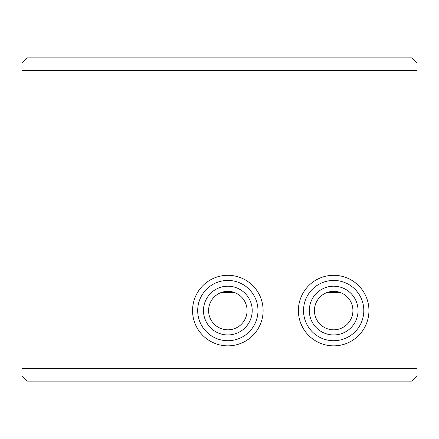 <?xml version="1.0" encoding="UTF-8"?>
<svg xmlns="http://www.w3.org/2000/svg" width="439" height="439" viewBox="0 0 439 439"><rect width="100%" height="100%" fill="white"/><g stroke="black" fill="none" stroke-linecap="round" stroke-linejoin="round"><path stroke-width="0.66" d="M27.042 57.866L27.042 368.305L411.958 368.305L411.958 381.134L27.042 381.134L21.95 376.036L21.95 62.964L27.042 57.866L411.958 57.866L411.958 70.695L417.05 70.695L417.05 376.036L411.958 381.134L417.05 376.036M252.211 310.576A24.375 24.375 0 0 1 215.653 331.686A24.375 24.375 0 0 1 215.653 289.471A24.375 24.375 0 0 1 252.211 310.576M358.043 310.576A24.375 24.375 0 0 1 321.48 331.686A24.375 24.375 0 0 1 321.48 289.471A24.375 24.375 0 0 1 358.043 310.576M411.958 57.866L417.05 62.964L417.05 70.695M192.562 310.576A35.279 35.279 0 0 0 245.478 341.13A35.279 35.279 0 0 0 245.478 280.027A35.279 35.279 0 0 0 192.562 310.576M298.394 310.576A35.279 35.279 0 0 0 351.304 341.13A35.279 35.279 0 0 0 351.304 280.027A35.279 35.279 0 0 0 298.394 310.576M417.05 368.305L411.958 368.305L411.958 70.695L21.95 70.695M197.693 310.576A30.148 30.148 0 0 0 242.91 336.686A30.148 30.148 0 0 0 242.91 284.472A30.148 30.148 0 0 0 197.693 310.576M303.525 310.576A30.148 30.148 0 0 0 348.742 336.686A30.148 30.148 0 0 0 348.742 284.472A30.148 30.148 0 0 0 303.525 310.576M247.08 310.576A19.239 19.239 0 0 1 218.216 327.242A19.239 19.239 0 0 1 218.216 293.916A19.239 19.239 0 0 1 247.08 310.576M352.912 310.576A19.239 19.239 0 0 1 324.048 327.242A19.239 19.239 0 0 1 324.048 293.916A19.239 19.239 0 0 1 352.912 310.576M27.042 381.134L27.042 368.305L21.95 368.305M340.335 292.528L327 292.528M234.503 292.528L221.174 292.528M23.909 60.994L21.95 62.958"/></g></svg>
